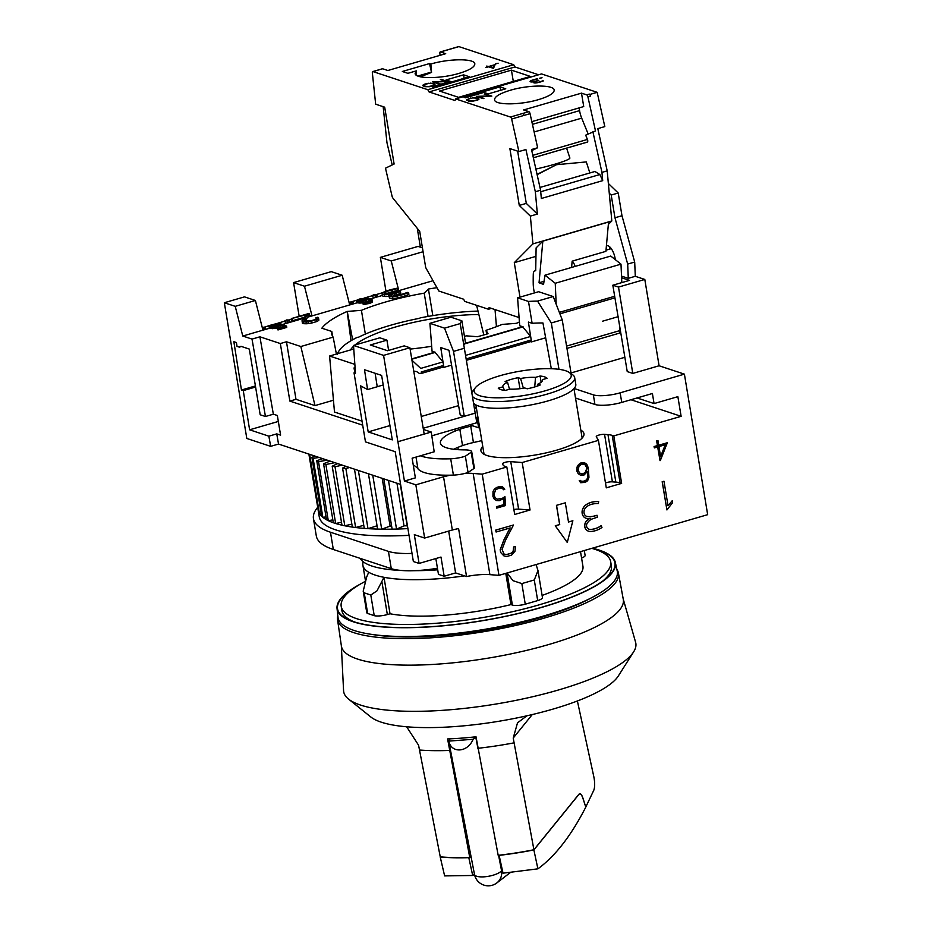 <?xml version="1.0" encoding="UTF-8"?>
<svg xmlns="http://www.w3.org/2000/svg" width="932" height="932" viewBox="0 0 932 932"><rect width="100%" height="100%" fill="white"/><g stroke="black" fill="none" stroke-linecap="round" stroke-linejoin="round"><path stroke-width="1.4" d="M337.815 615.598A142.351 35.637 -9.4 0 0 337.535 619.594L341.392 646.016A142.864 35.766 -9.4 0 0 548.319 644.653A142.864 35.766 -9.4 0 0 623.287 599.346L618.417 573.087A142.351 35.637 -9.4 0 0 616.868 569.394M337.535 619.594A142.351 35.637 -9.4 0 0 543.717 618.242A142.351 35.637 -9.4 0 0 618.417 573.087M341.333 645.585L343.57 690.612A148.06 37.07 -9.4 0 0 348.533 699.082A148.06 37.07 -9.4 0 0 558.105 690.088A148.06 37.07 -9.4 0 0 633.62 651.887A148.06 37.07 -9.4 0 0 635.601 642.264L623.205 598.927M348.533 699.082L370.808 716.976A128.546 32.189 -9.4 0 0 552.746 709.17A128.546 32.189 -9.4 0 0 618.312 676.003L633.62 651.887M603.19 580.729A136.585 34.193 -9.4 0 0 611.404 566.05L610.693 561.728A136.585 34.193 -9.4 0 0 591.785 548.365M364.936 581.568A136.585 34.193 -9.4 0 0 341.194 606.348A136.585 34.193 -9.4 0 0 538.987 604.88A136.585 34.193 -9.4 0 0 610.693 561.728M590.434 598.332A136.818 34.251 170.6 0 1 541.166 617.392A136.818 34.251 170.6 0 1 372.171 634.459M416.604 570.664A103.86 26.003 -9.4 0 0 437.714 569.813M464.579 575.883A108.462 27.156 170.6 0 1 383.996 577.316L390.03 613.769L387.339 614.549A10.042 2.516 170.6 0 1 374.221 615.656L367.651 613.477A10.042 2.516 170.6 0 1 366.765 612.662L363.2 591.144L366.672 577.048L368.699 572.26A108.462 27.156 170.6 0 1 362.909 565.305A108.462 27.156 170.6 0 1 363.2 561.763A108.45 27.156 -9.4 0 0 464.555 575.871M363.2 591.144L364.237 592.857L370.808 595.024L377.017 590.818L383.996 577.316M507.171 572.959L512.926 580.648L521.85 583.583L534.281 579.972L537.985 570.57L536.086 564.547M360.917 583.77A141.058 35.311 -9.4 0 0 337.035 608.514L338.001 617.229A141.524 35.439 -9.4 0 0 543.018 616.192A141.524 35.439 -9.4 0 0 617.229 571.001L615.33 562.45A141.058 35.311 -9.4 0 0 592.321 548.202M337.035 608.514A141.058 35.311 -9.4 0 0 541.375 607.489A141.058 35.311 -9.4 0 0 615.33 562.45M356.199 586.659A140.592 35.206 -9.4 0 0 352.366 621.236A140.592 35.206 -9.4 0 0 541.166 607.419A140.592 35.206 -9.4 0 0 604.915 579.424A140.592 35.206 -9.4 0 0 591.925 548.319M341.194 606.348L341.916 610.658A136.585 34.193 -9.4 0 0 354.416 621.912M350.502 349.943A87.375 21.879 170.6 0 1 353.566 346.25M354.952 345.026A87.375 21.879 170.6 0 1 478.85 314.527M478.011 311.09A99.421 24.896 -9.4 0 0 420.087 317.905L419.726 318.266A96.404 24.139 -9.4 0 0 358.494 337.233L357.294 337.326A99.421 24.896 -9.4 0 0 339.003 350.863A99.421 24.896 -9.4 0 0 337.71 353.659M337.489 353.729L337.535 354.428M458.264 449.69L457.88 447.372M455.177 431.073L454.851 429.116M360.148 558.361A110.465 27.657 -9.4 0 0 401.704 570.5M414.053 570.699A110.465 27.657 -9.4 0 0 437.679 569.627M584.306 550.532L585.121 555.414A10.042 2.516 170.6 0 1 581.568 558.023M542.098 595.42A108.462 27.156 -9.4 0 0 582.943 566.318L580.519 551.639M374.221 615.656L370.808 595.024M367.651 613.477L364.237 592.857M390.03 613.769A108.462 27.156 -9.4 0 0 510.957 604.6L505.785 573.366M537.985 570.57L542.459 597.575A10.042 2.516 170.6 0 1 537.694 600.592L525.264 604.204A10.042 2.516 170.6 0 1 512.39 605.078L510.957 604.6M537.694 600.592L534.281 579.972M525.264 604.204L521.85 583.583M470.986 856.24L469.751 857.463L447.593 738.936A118.003 29.544 170.6 0 0 461.526 738.132A118.003 29.544 -9.4 0 0 476.019 736.781L498.177 855.308A110.57 27.68 -9.4 0 0 533.92 849.751L578.889 794.285C580.24 792.852 581.626 794.215 583.036 798.398L585.739 806.996M473.107 739.274C467.794 752.508 451.426 753.755 448.77 741.115L473.107 739.274L476.112 737.305M448.77 741.115L450.063 738.831M499.133 855.366L503.024 873.179L537.904 868.834C555.204 856.217 571.165 835.643 585.785 807.124L582.966 798.456C581.556 794.367 580.182 793.027 578.854 794.46L533.873 849.926A110.57 27.68 170.6 0 1 499.133 855.366L499.331 855.18M440.417 856.858L440.219 857.021A110.57 27.68 -9.4 0 0 468.808 857.661L468.982 857.487M469.751 857.463A110.57 27.68 170.6 0 1 440.253 856.846L418.573 745.227L406.667 726.785M533.92 849.751L513.217 738.051L517.516 722.848L526.883 715.811M579.809 793.726L578.889 794.285M577.386 700.981L593.859 776.869C594.954 782.6 594.931 787.051 593.812 790.231L585.797 806.996M537.904 868.834L533.873 849.926M468.808 857.661L472.699 875.486L444.634 875.905L440.219 857.021M502.348 870.15L501.567 870.744A14.062 4.485 169.1 0 1 486.749 876.558A14.062 4.485 169.1 0 1 474.493 874.426A888.779 287.231 -94.3 0 1 472.699 875.486M430.852 64.028C449.341 58.413 475.157 58.401 474.819 64.005C474.598 67.127 469.355 70.238 459.092 73.36C440.603 78.975 414.787 78.987 415.124 73.383L416.313 70.867L407.901 73.313L402.333 71.484L429.512 63.574L430.852 64.028L431.539 72.416L420.39 76.808M510.258 90.276C528.339 84.8 553.655 84.614 554.179 89.961C554.389 93.142 549.169 96.357 538.51 99.619C520.417 105.095 495.113 105.281 494.589 99.934C494.368 96.753 499.599 93.538 510.258 90.276M566.586 148.141L569.871 157.962A29.113 2.761 166.3 0 1 554.027 164.44A29.113 2.761 166.3 0 1 535.865 169.053M458.462 46.74A2.004 0.839 73.8 0 1 458.661 46.6A2.004 0.839 73.8 0 1 458.905 46.612L513.718 64.739L514.965 66.964L538.614 74.781M518.973 317.509L489.09 307.63L488.485 309.249L464.835 301.432L463.588 299.207L438.786 291.005L426.087 268.288A2.004 0.839 73.8 0 1 425.586 266.843L419.715 231.392L392.826 197.992A2.004 0.839 73.8 0 1 392.127 196.454L385.475 168.191L394.108 164.032L384.695 107.192L375.666 104.198L372.357 72.952A2.004 0.839 73.8 0 1 372.753 71.578A2.004 0.839 73.8 0 1 372.998 71.589L427.811 89.705L429.058 91.93L455.026 100.516L455.632 98.909L541.539 73.931L597.167 92.326L590.154 94.365L590.538 96.078A2.004 0.839 -106.2 0 0 589.339 94.097L590.154 94.365M608.375 183.511L618.219 193.006L611.206 195.044L609.26 193.169L607.198 170.859L597.796 128.628L604.81 126.589L597.167 92.326M684.403 374.14L620.153 392.826L621.737 402.414L652.4 393.502L654.066 403.579L677.867 396.659L681.129 416.324L613.78 435.896L621.632 483.382L606.289 487.844L598.426 440.358L522.188 462.528L530.052 510.002L514.697 514.476L506.833 466.99L482.205 474.155L498.958 575.347L707.668 514.674L684.403 374.14L659.087 365.775L644.804 279.449L635.298 276.303L634.692 262.043L621.982 215.735L618.219 193.006M609.947 247.073A11.545 4.811 -106.2 0 0 609.808 249.077M496.034 63.807L498.119 63.201L496.034 63.807M498.084 63.236L495.708 63.691M493.995 65.228L489.393 66.568L492.9 67.721L493.995 65.228L492.9 67.721M492.912 67.78L489.393 66.568M488.088 66.72L486.457 66.125L488.939 66.417L495.102 64.623L493.482 68.327L488.531 66.813L486.131 67.523L488.077 66.673L485.758 67.395M495.078 64.681L488.95 66.463L486.539 66.16M537.741 78.964L537.752 78.964A14.97 3.751 -9.4 0 0 535.096 79.57A8.108 2.027 -9.4 0 0 531.916 80.63A3.262 0.816 -9.4 0 0 531.1 81.329A2.633 0.664 -9.4 0 0 531.846 81.655A2.423 0.606 -9.4 0 0 533.488 81.573A11.557 2.889 -9.4 0 0 538.055 80.501L536.343 81.329A5.755 1.445 -9.4 0 0 534.619 82.261L535.749 82.715A2.878 0.722 -9.4 0 0 537.543 82.47L537.543 82.424A11.627 2.913 -9.4 0 0 542.645 80.839L543.356 80.909A11.836 2.959 170.6 0 1 537.741 82.645A3.833 0.955 170.6 0 1 535.352 82.971A3.134 0.781 170.6 0 1 533.582 82.552A3.134 0.781 170.6 0 1 533.652 82.354A4.73 1.188 170.6 0 1 535.597 81.364A5.569 1.398 170.6 0 1 533.255 81.853A3.204 0.804 170.6 0 1 531.182 81.946A3.635 0.909 170.6 0 1 530.098 81.492A4.252 1.06 170.6 0 1 531.147 80.571A9.192 2.295 170.6 0 1 534.723 79.395A16.345 4.089 170.6 0 1 537.624 78.731L537.624 78.731A16.345 4.089 -9.4 0 0 534.735 79.441L534.723 79.395M537.543 82.47A11.627 2.913 -9.4 0 0 542.657 80.886L542.645 80.839M542.657 80.886L543.263 80.944M535.597 81.364L535.609 81.41A4.73 1.188 -9.4 0 0 533.652 82.4L533.652 82.354M534.735 79.441A9.192 2.295 -9.4 0 0 531.158 80.63A4.252 1.06 -9.4 0 0 530.098 81.515M531.846 81.655L531.857 81.701A2.633 0.664 -9.4 0 1 531.1 81.375L531.1 81.329M531.857 81.701A2.423 0.606 -9.4 0 0 533.5 81.62L533.488 81.573M533.5 81.62A11.557 2.889 -9.4 0 0 538.055 80.548L538.055 80.501M538.055 80.548L538.824 80.269M534.584 82.447L535.749 82.668A2.878 0.722 -9.4 0 0 537.543 82.424M539.943 78.323L542.028 77.717L539.943 78.323M541.993 77.752L539.616 78.206M469.495 100.947L473.107 101.052L477.755 99.701L477.65 98.571L476.089 98.058L472.477 97.953L467.829 99.305L467.922 100.423L470.998 101.087M471.01 101.134L473.107 101.052M473.118 101.099L475.157 100.644M475.169 100.691L476.322 100.306M476.334 100.353L477.988 99.048M478.897 98.874L476.939 97.848L472.198 97.755L478.535 98.326L478.943 99.223L477.44 100.272L468.656 101.204L466.652 99.782L470.625 98.011L466.699 100.178M467.934 100.481L469.507 100.994M483.125 98.617L476.31 96.357L489.719 95.926L485.001 93.829L491.816 96.089L478.407 96.52L483.125 98.617M489.719 95.926L476.392 96.392M491.747 96.112L484.232 94.109M483.906 98.384L478.407 96.52M425.586 86.431L429.198 86.536L433.846 85.185L433.753 84.055L432.18 83.542L428.569 83.437L423.92 84.789L424.025 85.907L427.101 86.571M427.101 86.618L431.248 86.128M431.26 86.175L432.425 85.791M432.425 85.837L433.846 85.185M433.858 85.231L434.091 84.532M434.988 84.358L430.188 83.099L434.627 83.81L434.452 85.278L429.477 86.723L424.747 86.688L422.79 85.651L423.326 84.684L428.301 83.239L424.258 84.264L422.802 85.662M424.025 85.954L425.598 86.478M447.849 81.597L441.104 79.313L447.919 81.573L434.51 82.004L440.079 83.845L439.217 84.101L432.401 81.841L445.811 81.41L440.323 79.593M445.811 81.41L432.483 81.876M440.009 83.868L434.51 82.004M531.753 150.588L537.648 147.745L530.052 113.657A2.004 0.839 -106.2 0 0 528.863 111.677L523.644 109.953L581.498 93.142L586.717 94.866A2.004 0.839 73.8 0 1 587.906 96.835L595.501 130.923L585.692 135.163L587.428 139.451A2.004 0.839 73.8 0 1 587.405 142.048L587.23 142.13A3.017 1.258 73.8 0 1 587.148 142.165A3.017 1.258 73.8 0 1 587.067 142.177M455.632 98.909L510.445 117.036A2.004 0.839 73.8 0 1 511.645 119.016L518.903 151.566L525.916 149.528L535.329 191.747L540.583 190.221L531.52 149.528L537.648 147.745M499.971 86.886L505.773 88.796L488.24 93.887L483.836 92.431L465.429 97.79L464.031 97.324L499.971 86.886L500.542 90.311M440.067 55.326L439.857 53.334A2.004 0.839 73.8 0 1 440.253 51.947A2.004 0.839 73.8 0 1 440.498 51.959L445.706 53.683L387.852 70.506L382.644 68.782A2.004 0.839 -106.2 0 0 382.4 68.77A2.004 0.839 -106.2 0 0 382.202 68.91M427.811 89.705L513.718 64.739M469.378 76.762L433.438 87.212L432.052 86.746L450.459 81.399L446.055 79.942L463.588 74.851L469.378 76.762M537.112 174.668L556.509 164.696L586.298 161.923L589.863 172.956M556.509 164.696L537.053 174.389M476.602 305.312L483.825 334.949M496.441 326.666L495.032 309.599M530.436 76.436L458.556 97.336L439.555 91.045L511.435 70.145L530.436 76.436M488.485 309.249L491.397 308.399M463.588 74.851L464.148 78.276M429.512 63.574L431.539 72.416M575.102 266.412A7.025 2.936 -106.2 0 0 572.155 261.158L605.905 251.349L608.573 222.026L542.832 241.143L539.045 282.769L543.542 284.423L544.999 275.173L555.251 283.27L556.171 304.17M571.584 267.437L572.155 261.158M543.764 281.394L539.045 282.769M606.452 245.291A11.545 4.811 73.8 0 1 606.604 245.337L607.99 245.792A11.545 4.811 73.8 0 1 615.306 259.655M534.455 292.928A20.085 8.376 73.8 0 1 533.232 283.922A150.635 62.782 73.8 0 1 533.279 274.358A7.677 3.204 73.8 0 1 534.875 270.769A7.677 3.204 73.8 0 1 535.702 270.781L536.11 247.9L542.832 241.143M621.807 282.606L620.992 264.152L610.751 256.055L544.999 275.173M620.992 264.152L555.251 283.27M614.666 296.283L559.34 312.36M614.922 297.844L559.911 313.839M566.959 348.393L619.151 333.225A4.019 1.678 -106.2 0 0 619.966 330.569L619.372 324.115M420.39 247.19L417.28 228.352M513.299 81.422L511.435 70.145M579.122 107.902L579.576 110.64A15.063 6.279 -106.2 0 0 581.696 118.143L588.15 133.975M581.498 93.142L583.723 106.563L531.834 121.649M559.992 164.37L559.48 162.762M592.88 131.692L601.944 172.385L602.701 180.645L599.87 174.529L594.954 171.476L539.966 187.46M611.206 195.044L614.969 217.773L627.679 264.082L628.284 278.342L621.516 276.105M621.982 215.735L614.969 217.773M608.351 224.449L611.823 220.954L609.26 193.169M635.298 276.303L628.284 278.342M634.692 262.043L627.679 264.082M607.198 170.859L601.944 172.385M611.823 220.954L532.929 243.881L514.289 262.661L535.958 256.358M514.289 262.661L519.998 297.133M602.701 180.645L541.341 198.481L540.583 190.221M535.329 191.747L537.38 214.069L530.366 216.108L532.929 243.881M392.209 164.952L386.966 142.701L383.157 106.679M430.933 72.218L417.827 76.028M416.383 75.247L416.313 70.867M537.38 214.069L526.289 203.386L519.275 205.424L509.874 148.572L518.903 151.566M530.366 216.108L519.275 205.424M526.289 203.386L517.644 151.147M540.723 191.724L599.87 174.529M450.587 82.226L450.459 81.399M429.058 91.93L514.965 66.964M334.786 462.656A150.635 37.723 170.6 0 1 325.874 464.509L323.555 463.74L333.318 522.736A143.61 35.952 170.6 0 1 328.297 520.662A150.635 37.723 -9.4 0 0 328.297 520.662L327.901 520.464A143.61 35.952 170.6 0 1 326.899 519.951L326.515 519.753A143.61 35.952 170.6 0 1 322.868 517.33A150.635 37.723 -9.4 0 0 322.868 517.33L322.6 517.109A143.61 35.952 170.6 0 1 321.913 516.514L321.657 516.293A143.61 35.952 170.6 0 1 319.443 513.555A150.635 37.723 -9.4 0 0 319.443 513.555L319.292 513.311A143.61 35.952 170.6 0 1 318.942 512.647L309.179 454.187M318.802 512.332A143.61 35.952 170.6 0 1 318.138 510.13A143.61 35.952 170.6 0 1 318.057 509.385A150.635 37.723 -9.4 0 0 318.057 509.385L308.876 454.082M409.032 535.317A143.61 35.952 170.6 0 1 335.59 529.83A143.61 35.952 170.6 0 1 319.257 516.852L318.138 510.13M423.21 428.266L475.215 413.144A52.227 13.071 170.6 0 1 475.18 413.109L472.408 396.321A52.227 13.071 -9.4 0 0 477.568 399.374A52.227 13.071 -9.4 0 0 536.611 396.811A52.227 13.071 -9.4 0 0 574.671 377.588A52.227 13.071 -9.4 0 0 572.365 374.548L569.056 372.334A49.21 12.326 -9.4 0 0 565.631 370.75A49.21 12.326 -9.4 0 0 516.223 371.868A49.21 12.326 -9.4 0 0 475.262 387.863A49.21 12.326 -9.4 0 0 479.724 395.727A49.21 12.326 -9.4 0 0 541.364 391.859A49.21 12.326 -9.4 0 0 569.056 372.334M473.514 403.043A52.227 13.071 -9.4 0 0 478.687 406.084A52.227 13.071 -9.4 0 0 537.717 403.533A52.227 13.071 -9.4 0 0 575.79 384.299L574.671 377.588M482.741 446.405A52.227 13.071 -9.4 0 0 480.924 450.762A52.227 13.071 -9.4 0 0 486.865 455.48A52.227 13.071 -9.4 0 0 545.896 452.929A52.227 13.071 -9.4 0 0 583.968 433.706A52.227 13.071 -9.4 0 0 580.834 430.165M503.385 487.483L504.736 489.37L503.466 489.743L502.569 488.496L499.727 487.925L495.801 489.65L493.948 494.286L495.09 497.7L497.315 499.226L502.325 498.41L504.958 496.674L505.505 505.563L496.721 508.115L496.5 506.798L504.096 504.585L503.897 498.48L499.191 500.694L496.441 500.507L494.356 499.086L493.028 496.488L493.098 491.49L494.543 489.055L496.989 487.343L499.552 486.597L503.385 487.483M496.441 500.507L494.275 499.063L492.935 496.465L493.016 491.455L494.449 489.02L496.896 487.32L502.313 486.784M496.721 508.115L496.407 506.763L504.002 504.562L503.804 498.538M497.245 499.191L502.232 498.375L504.958 496.674M502.569 488.496L503.466 489.743M502.476 488.461L501.428 488.077M567.285 542.471L555.251 525.799L559.631 524.53L556.462 505.342L565.316 502.826L568.497 522.013L572.877 520.743L567.285 542.471L555.344 525.834L559.724 524.565L556.555 505.377M556.462 505.342L565.316 502.826M568.485 521.955L572.877 520.743M589.129 529.236A5.767 5.044 108.3 0 0 590.632 529.434L590.725 529.469A23.253 20.318 108.3 0 0 601.152 525.764L601.979 527.442A23.661 20.679 -71.7 0 1 590.538 531.461A7.654 6.687 -71.7 0 1 588.511 531.17A7.654 6.687 -71.7 0 1 586.554 530.075A6.279 5.487 -71.7 0 1 585.494 522.607A9.46 8.271 -71.7 0 1 590.282 518.274A11.137 9.728 -71.7 0 1 585.983 518.215A6.396 5.592 -71.7 0 1 585.937 518.204A6.396 5.592 -71.7 0 1 582.919 515.513A7.27 6.349 -71.7 0 1 582.372 510.363A8.505 7.433 -71.7 0 1 585.774 505.074A18.372 16.054 -71.7 0 1 593.218 501.94A32.702 28.577 -71.7 0 1 598.659 501.556L598.356 503.536A29.929 26.154 108.3 0 0 593.369 503.897A16.217 14.166 108.3 0 0 586.729 506.682A6.512 5.697 108.3 0 0 584.119 510.678A5.266 4.602 108.3 0 0 584.469 514.371A4.846 4.241 108.3 0 0 586.741 516.386A4.846 4.241 108.3 0 0 586.927 516.433A23.125 20.201 108.3 0 0 595.501 515.722L597.051 515.268L597.377 517.19L591.366 519.24A11.499 10.054 108.3 0 0 587.032 523.493A4.112 3.6 108.3 0 0 587.719 528.432A5.767 5.044 108.3 0 0 589.175 529.248A5.767 5.044 108.3 0 0 590.725 529.469M590.632 529.434A23.253 20.318 108.3 0 0 601.058 525.73L601.152 525.764M588.465 531.158A7.654 6.687 -71.7 0 1 588.418 531.135A7.654 6.687 -71.7 0 1 586.461 530.04L586.554 530.075M586.694 516.363A4.846 4.241 108.3 0 0 586.834 516.41A23.125 20.201 108.3 0 0 595.408 515.687L597.051 515.268M586.461 530.04A6.279 5.487 -71.7 0 1 585.401 522.572L585.494 522.607M585.89 518.18L585.902 518.192A6.396 5.592 -71.7 0 1 585.844 518.169A6.396 5.592 -71.7 0 1 582.838 515.478A7.27 6.349 -71.7 0 1 582.279 510.328A8.505 7.433 -71.7 0 1 585.68 505.039A18.372 16.054 -71.7 0 1 593.125 501.905A32.702 28.577 -71.7 0 1 598.565 501.521L598.659 501.556M585.401 522.572A9.46 8.271 -71.7 0 1 589.944 518.343M581.137 473.782L582.838 473.922L585.145 472.617L586.939 468.085L584.702 464.194L581.312 464.229L578.923 466.315L578.155 470.672L580.088 473.398L582.931 473.945L586.123 471.639L587.032 468.12L585.913 465.464M586.776 464.241L588.255 467.759L588.954 477.3L587.673 480.679L585.214 482.392L580.671 482.718L579.296 480.772L580.578 480.399L581.288 481.378L583.304 481.541L586.88 479.689L587.696 477.51L587.579 471.394L583.991 475.029L580.345 475.099L578.271 473.689L576.943 471.103L577.164 467.037L578.609 464.614L581.044 462.901L584.69 462.843L586.776 464.241M580.345 475.099L578.178 473.654L576.85 471.068L577.071 467.002L578.516 464.579L580.962 462.878L584.69 462.843M581.265 481.355L584.853 481.04L586.787 479.665L587.603 477.475L587.51 471.51M585.82 465.441L584.632 464.183M579.296 480.772L580.671 482.718M579.203 480.737L580.578 480.399M668.023 505.645L672.252 500.694L672.578 502.674L666.928 509.944L662.256 481.739L663.98 481.238L668.046 505.796L672.252 500.694M666.928 509.944L662.174 481.716L663.98 481.238M658.947 446.568L660.625 456.715L665.401 444.692L658.947 446.568M658.726 445.193L667.359 442.735L660.31 460.559L657.747 446.917L654.369 447.896L654.159 446.579L657.526 445.601L656.745 440.894L657.957 440.545L658.726 445.251L667.359 442.735M654.369 447.896L654.066 446.545L657.433 445.566L656.652 440.871L657.957 440.545M660.602 456.529L665.273 444.727M657.666 446.941L660.019 460.641M496.092 532.021L495.684 530.11L513.497 524.996L505.505 540.245L502.068 549.402L504.014 554.027L506.495 554.61L511.167 553.259L513.217 551.348L513.695 546.991L515.443 546.49L514.953 551.29L511.61 555.099L506.659 556.532L503.932 555.903L500.729 552.501L500.274 549.717L503.828 540.292L510.165 527.931L496.092 532.021L495.777 530.145L513.497 524.996M504.002 554.016L506.402 554.587L511.074 553.224L513.124 551.313L513.602 546.967L515.443 546.49M503.932 555.903L500.635 552.478L500.181 549.682L503.734 540.257L510.049 527.966M475.262 387.863L472.839 391.021A52.227 13.071 -9.4 0 0 471.825 392.803M509.501 389.215L507.532 382.295L505.109 381.491A25.106 6.291 170.6 0 1 518.122 377.67L520.604 378.497L523.376 388.225M518.122 377.67L519.951 388.702M520.604 378.497A20.085 5.033 170.6 0 1 535.492 377.367L540.094 376.027A25.106 6.291 170.6 0 1 547.096 378.287L542.401 379.65A20.085 5.033 170.6 0 1 542.506 380.291A20.085 5.033 170.6 0 1 537.811 384.182L540.245 384.986A25.106 6.291 170.6 0 1 527.232 388.807L524.751 387.98A20.085 5.033 170.6 0 1 509.862 389.11L505.26 390.45A25.106 6.291 170.6 0 1 498.259 388.19L502.954 386.827L504.527 390.368M534.747 386.931L535.492 377.367M502.954 386.827A20.085 5.033 170.6 0 1 507.532 382.295M542.401 379.65L542.308 380.932M540.094 376.027L541.119 382.26M537.88 385.906L537.811 384.182M472.408 396.321L460.21 323.59A52.227 13.071 170.6 0 1 461.876 320.818L465.487 342.673A52.227 13.071 170.6 0 0 463.81 345.492M476.205 419.144A52.227 13.071 170.6 0 1 476.974 417.699L478.64 427.776A52.227 13.071 170.6 0 1 479.491 426.74M475.215 413.144L476.8 422.744L431.865 435.803M476.24 407.074A52.227 13.071 -9.4 0 0 474.598 409.591M530.716 341.625L531.52 341.893L528.397 322.076L532.114 323.299A52.227 13.071 170.6 0 1 542.948 322.973L551.313 368.723M532.114 323.299L528.491 301.444A52.227 13.071 170.6 0 1 537.531 301.106L551.313 322.973L558.979 369.317M409.032 535.364A140.592 35.206 170.6 0 1 394.97 535.842M412.026 553.398A50.212 12.57 170.6 0 1 388.423 551.383L330.464 532.23A149.633 37.466 170.6 0 1 329.485 531.892A149.633 37.466 170.6 0 1 313.455 518.693L316.309 535.958A149.633 37.466 -9.4 0 0 332.34 549.158A149.633 37.466 -9.4 0 0 333.33 549.496L391.277 568.648A50.212 12.57 -9.4 0 0 437.458 568.264M313.455 518.693A149.633 37.466 170.6 0 1 317.695 507.311M283.421 326.666L275.383 328.507L270.455 328.507L268.8 326.247L269.639 325.431L278.773 323.055L280.812 323.113L279.542 323.486L271.189 325.256L270.571 326.608L275.732 326.794L283.27 324.511L286.567 326.142L277.783 328.705L284.738 326.282L282.676 325.117L275.173 327.26L270.245 327.248M272.68 328.705L272.482 327.458M275.383 328.507L275.173 327.26M278.435 327.901L278.225 326.654M280.998 327.155L280.8 325.909M282.874 326.363L282.676 325.117M286.567 326.142L286.765 327.4L277.981 329.951L277.142 328.495M277.981 329.951L277.783 328.705M279.542 323.486L279.751 324.732L281.021 324.359L280.812 323.113M279.751 324.732L278.4 324.697L278.19 323.451M278.4 324.697L277.049 324.872L276.839 323.625M277.049 324.872L275.138 325.245L274.928 323.998M275.138 325.245L272.657 325.967L272.459 324.72M272.657 325.967L271.387 326.503L271.189 325.256M270.49 326.445L270.385 325.792M270.455 328.507L269.325 326.946M269.523 328.192L268.8 326.247M262.218 327.377L265.317 327.039L265.072 328.74L262.673 329.124M264.082 329.019L263.873 327.773L262.346 327.866M262.498 328.472L262.405 327.889M265.072 328.74L264.863 327.482L263.873 327.773M408.589 292.566L408.892 294.384A23.661 5.93 170.6 0 1 397.661 297.856A7.654 1.922 170.6 0 1 392.896 298.508A6.279 1.573 170.6 0 1 389.355 297.681L389.052 295.852A6.279 1.573 170.6 0 1 389.18 295.444A9.46 2.365 170.6 0 1 393.071 293.475A11.137 2.784 170.6 0 1 388.388 294.465A6.396 1.608 170.6 0 1 384.24 294.64A7.27 1.817 170.6 0 1 382.073 293.743A8.505 2.132 170.6 0 1 384.17 291.902A18.372 4.602 170.6 0 1 391.323 289.549A32.702 8.19 170.6 0 1 396.776 288.279L397.393 288.664A29.929 7.491 -9.4 0 0 392.081 289.899A16.217 4.066 -9.4 0 0 385.708 291.996A6.512 1.631 -9.4 0 0 384.077 293.394A5.266 1.316 -9.4 0 0 385.568 294.046A4.846 1.212 -9.4 0 0 388.865 293.895A23.125 5.79 -9.4 0 0 397.976 291.751L400.469 291.6L394.562 293.405A11.499 2.878 -9.4 0 0 391.125 295.258A4.112 1.025 -9.4 0 0 391.044 295.549A4.112 1.025 -9.4 0 0 393.374 296.085A5.767 1.445 -9.4 0 0 396.962 295.584A23.253 5.825 -9.4 0 0 407.179 292.427L408.589 292.566A23.661 5.93 170.6 0 1 397.358 296.026A7.654 1.922 170.6 0 1 392.593 296.679A6.279 1.573 170.6 0 1 389.052 295.852M392.896 298.508L392.593 296.679M400.469 291.6L400.772 293.429L394.853 295.234L394.562 293.405M394.853 295.234A11.499 2.878 -9.4 0 0 392.908 296.085M396.729 294.605L396.426 292.776M397.393 288.664L397.696 290.493A29.929 7.491 -9.4 0 0 392.384 291.728L392.081 289.899M392.384 291.728A16.217 4.066 -9.4 0 0 385.999 293.825A6.512 1.631 -9.4 0 0 385.533 294.046M389.11 296.213A11.137 2.784 170.6 0 1 388.679 296.283L388.388 294.465M388.679 296.283A6.396 1.608 170.6 0 1 384.543 296.458A7.27 1.817 170.6 0 1 382.376 295.572L382.073 293.743M377.192 294.535L376.843 297.005L373.336 297.564L372.287 295.502L374.338 294.454L377.192 294.535L373.033 295.747M375.433 297.413L375.13 295.584M376.843 297.005L376.54 295.176M373.336 297.564L372.287 295.502M289.537 320.026L289.829 321.843L287.778 322.891L285.67 323.055L284.621 320.981L286.683 319.932L289.537 320.026L285.367 321.225M287.778 322.891L287.475 321.074M289.188 322.484L288.885 320.666M285.67 323.055L284.621 320.981M318.476 317.521L318.266 320.725L317.963 318.907L311.148 321.284L306.046 321.948L303.471 321.866L302.061 320.631L306.29 314.795L291.308 318.593L309.028 313.432L304.95 318.325L303.983 320.946L310.391 320.946L315.051 319.594L316.717 318.732L315.913 317.754L317.661 317.253L318.476 317.521L317.963 318.907M318.884 320.142L318.581 318.313M316.123 319.035L315.913 317.754M304.018 320.957L303.902 320.2M309.028 313.432L309.331 315.261L304.671 321.167M305.253 320.142L304.95 318.325M318.266 320.725L316.391 321.668L316.099 319.851M316.391 321.668L311.451 323.113L311.148 321.284M311.451 323.113L308.294 323.625L307.991 321.796M308.294 323.625L306.348 323.777L306.046 321.948M306.348 323.777L303.774 323.695L303.471 321.866M303.774 323.695L302.422 323.253L302.131 321.423M304.298 317.288L292.52 320.713L292.217 318.884M292.52 320.713L291.611 320.41L291.308 318.593M352.972 301.549L353.181 302.795L351.737 303.541L350.269 303.646L349.535 302.224L352.972 301.549L350.059 302.399M351.737 303.541L351.539 302.294M352.727 303.25L352.517 302.003M350.269 303.646L349.535 302.224M358.296 301.141L358.144 300.209L360.917 298.997L367.523 298.671L366.94 299.988L362.921 301.164L358.634 301.246L358.144 300.209M367.173 299.848L363.993 299.685L358.68 301.257M359.018 301.048L358.808 299.801M360.335 300.477L360.125 299.23M361.127 300.244L360.917 298.997M363.993 299.685L363.783 298.438M365.705 299.65L365.507 298.403M370.598 301.118L369.317 300.442L369.107 299.195L362.362 301.618L356.968 301.467L356.455 300.756L357.294 299.941L360.323 298.776L368.734 298.322L372.404 300.046L372.019 301.013L365.029 303.051L362.932 302.993L370.866 301.001L371.099 300.384L369.107 299.195M369.946 300.652L369.736 299.405M372.404 300.046L372.229 302.259L370.074 303.18L365.228 304.298L363.142 304.24L362.932 302.993M365.228 304.298L365.029 303.051M368.338 303.681L368.128 302.434M370.074 303.18L369.864 301.933M372.229 302.259L372.019 301.013M369.317 300.442L368.653 301.094L368.443 299.848M368.653 301.094L366.521 302.003L366.311 300.756M366.521 302.003L365.624 302.259L365.414 301.013M365.624 302.259L362.571 302.865L362.362 301.618M362.571 302.865L359.88 303.063L359.67 301.817M359.88 303.063L357.643 302.865L357.445 301.618M357.643 302.865L356.968 301.467M357.177 302.714L356.455 300.756M385.965 291.18L380.361 257.372L391.254 260.972L398.803 290.668L397.661 290.295M357.282 302.737L312.022 315.901L309.284 314.993M291.413 319.233L289.141 319.886M284.656 321.19L278.062 323.113M269.441 325.618L264.956 326.922M382.807 292.66L376.796 294.407M372.322 295.712L364.016 298.124M357.096 300.139L352.622 301.432M453.651 449.259A51.213 12.827 -9.4 0 1 462.54 445.601A30.127 7.549 -9.4 0 1 473.433 442.537A139.625 34.962 -9.4 0 0 481.786 440.615M413.26 465.033A100.423 25.141 -9.4 0 1 417.932 468.749A63.562 15.914 -9.4 0 0 453.395 475.099A15.296 3.833 -9.4 0 0 468.062 472.512L473.887 468.528A5.021 1.258 -9.4 0 0 474.376 467.841L471.674 451.531A5.021 1.258 170.6 0 1 471.184 452.218L465.359 456.202A15.296 3.833 170.6 0 1 450.692 458.789A63.562 15.914 170.6 0 1 420.414 455.806M472.664 425.796A139.625 34.962 170.6 0 1 470.73 426.227A30.127 7.549 -9.4 0 0 459.837 429.291A51.213 12.827 -9.4 0 0 440.405 443.073A51.213 12.827 -9.4 0 0 464.695 449.876A15.063 3.775 170.6 0 1 471.592 451.356A5.021 1.258 170.6 0 1 471.674 451.531M468.062 472.512L465.359 456.202M310.17 454.513A150.635 37.723 170.6 0 1 309.657 454.571L309.517 454.292M319.14 457.484A150.635 37.723 170.6 0 1 313.094 458.346L311.894 457.297A150.635 37.723 170.6 0 1 315.342 456.226M327.202 460.14A150.635 37.723 170.6 0 1 318.523 461.678L316.752 460.757A150.635 37.723 170.6 0 1 322.717 458.661M323.555 463.74A150.635 37.723 170.6 0 1 330.103 461.107M342.161 465.091A150.635 37.723 170.6 0 1 335.031 466.804L332.2 466.198A150.635 37.723 170.6 0 1 337.687 463.612M349.535 467.526A150.635 37.723 170.6 0 1 345.865 468.528L342.568 468.097A150.635 37.723 170.6 0 1 345.737 466.28L345.69 466.256M355.372 469.46L354.51 469.402A150.635 37.723 170.6 0 1 354.719 469.239M309.657 454.571L319.42 513.555A150.635 37.723 170.6 0 0 321.179 513.369M311.894 457.297L321.657 516.293M313.094 458.346L322.856 517.342A150.635 37.723 170.6 0 0 326.049 516.887M316.752 460.757L326.515 519.753M318.523 461.678L328.285 520.662A150.635 37.723 170.6 0 0 332.852 519.881M333.318 522.736L333.819 522.899A143.61 35.952 170.6 0 0 334.472 523.12A143.61 35.952 170.6 0 0 335.136 523.33L335.637 523.504A150.635 37.723 -9.4 0 0 335.648 523.493L325.874 464.509M336.732 463.297L336.848 463.996M341.496 522.293A150.635 37.723 170.6 0 1 335.648 523.493A143.61 35.952 170.6 0 0 341.974 525.182L342.58 525.322A143.61 35.952 170.6 0 0 344.188 525.671L344.793 525.799A150.635 37.723 -9.4 0 0 344.805 525.788A150.635 37.723 170.6 0 0 351.842 524.11M332.2 466.198L341.974 525.194M335.031 466.804L344.793 525.799M342.568 468.097L352.343 527.081A143.61 35.952 170.6 0 1 344.805 525.788M352.343 527.081L353.053 527.174A143.61 35.952 170.6 0 0 354.917 527.43L355.628 527.524A150.635 37.723 -9.4 0 0 355.651 527.524A150.635 37.723 170.6 0 0 363.76 525.264M345.865 468.528L355.628 527.524M354.51 469.402L364.272 528.386A143.61 35.952 170.6 0 1 355.651 527.524M364.272 528.386L365.076 528.444A143.61 35.952 170.6 0 0 367.185 528.595L367.989 528.654A150.635 37.723 -9.4 0 0 368 528.654A150.635 37.723 170.6 0 0 377.052 525.753M358.354 470.45L367.989 528.654M368.443 473.782L377.6 529.085A143.61 35.952 170.6 0 1 368 528.654M377.6 529.085L378.485 529.108A143.61 35.952 170.6 0 0 380.804 529.155L381.689 529.178A150.635 37.723 -9.4 0 0 381.701 529.166A150.635 37.723 170.6 0 0 390.089 526.079L382.19 478.326M372.753 475.203L381.689 529.178M391.615 526.079A133.066 33.319 170.6 0 1 390.089 526.079M383.798 478.862L392.127 529.166A143.61 35.952 170.6 0 1 381.701 529.166M392.127 529.166L393.083 529.143A143.61 35.952 170.6 0 0 395.564 529.096L396.519 529.073A150.635 37.723 -9.4 0 0 396.531 529.073L388.458 480.399M396.962 483.207L404.022 525.869A150.635 37.723 170.6 0 1 396.531 529.073A143.61 35.952 170.6 0 0 407.645 528.619L407.913 528.607M407.168 525.741A133.066 33.319 170.6 0 1 404.022 525.869M400.306 484.314L407.645 528.619M353.764 348.999L329.59 356.024L334.483 412.037L362.035 421.159M333.446 400.236L314.993 405.595L300.838 346.518L333.155 337.116L336.405 354.043M286.462 341.764L295.992 399.315L289.864 401.098L280.334 343.547L286.462 341.764L300.838 346.518M314.993 405.595L295.992 399.315M329.59 356.024L354.859 364.377M269.616 328.227L242.774 336.033L252.024 339.097L259.911 336.802L273.344 414.192L277.34 415.474L280.59 435.139L276.757 433.881L268.87 436.176L249.613 429.803L243.264 390.601L241.458 390.007L233.85 341.695L236.402 342.545L237.031 346.378L239.291 347.123L240.969 346.32L249.31 349.081L260.191 414.787L265.457 416.488L273.344 414.192M280.334 343.547L259.911 336.802M333.155 337.116A101.425 25.397 170.6 0 1 331.722 333.936A101.425 25.397 170.6 0 1 331.792 331.477L321.866 328.204A113.984 28.543 170.6 0 1 347.147 311.439L361.418 310.333A100.423 25.141 170.6 0 1 424.223 293.161L428.417 289.013A113.984 28.543 170.6 0 1 436.945 287.708M433.042 280.718L387.095 294.069M355.092 367.616L354.043 367.919L354.812 372.59M355.139 368.28L354.043 367.919M383.576 355.383L409.882 347.741L424.165 434.067L397.871 441.721L383.576 355.383L353.508 345.446L355.488 373.301L354.032 372.823L355.43 372.416M475.18 413.109L464.264 416.289L453.523 351.399L444.517 328.146L429.92 323.322L432.052 351.224L434.918 352.18M528.491 301.444L517.575 297.832L519.707 325.746L522.572 326.689M519.299 322.006A113.984 28.543 170.6 0 1 516.386 323.334L502.173 324.406A100.423 25.141 170.6 0 1 486.015 330.301L488.018 333.703A113.984 28.543 170.6 0 1 477.475 336.708L466.466 335.858A100.423 25.141 170.6 0 1 464.451 336.359M431.551 346.32A113.984 28.543 170.6 0 1 410.103 349.092M262.929 330.173L255.391 300.477L244.487 296.865L224.332 302.737L235.225 306.337L255.391 300.477M299.16 316.309L293.58 282.606L304.473 286.206L312.022 315.901L307.758 317.136M235.225 306.337L242.774 336.033M349.71 304.939L342.172 275.243L331.268 271.643L293.58 282.606M304.473 286.206L342.172 275.243M422.441 247.865L418.06 246.409L380.361 257.372M391.254 260.972L423.081 251.722M241.458 390.007L255.415 385.941M243.264 390.601L255.589 387.013M249.613 429.803L278.33 421.45M239.291 347.123L241.481 346.494M365.344 334.075L361.418 310.333M347.24 311.416L352.634 339.772M428.068 316.426L424.223 293.161M350.991 340.728L347.147 311.439M252.024 339.097L265.457 416.488M268.87 436.176L270.641 446.346L246.805 438.459L224.332 302.737M270.641 446.346L278.528 444.051L276.757 433.881M431.248 432.04L434.195 451.799L412.13 458.206L415.381 477.871L404.43 481.063L397.917 441.733L431.248 432.04L423.408 429.454M400.597 484.419L278.528 444.051M486.655 334.11L486.015 330.301M332.573 336.254L331.792 331.477M432.821 315.622L428.417 289.013M478.64 427.776L469.67 424.806M506.833 466.99L505.26 466.466A20.085 5.033 170.6 0 1 503.152 465.115L502.511 464.031A5.021 1.258 170.6 0 1 502.476 463.926A5.021 1.258 170.6 0 1 505.319 462.272A5.021 1.258 170.6 0 1 510.759 461.643L522.188 462.528M530.052 510.002L518.611 509.128A5.021 1.258 -9.4 0 0 513.882 509.583M450.552 475.18A28.077 7.037 -9.4 0 0 443.539 476.776L415.835 484.826L404.43 481.063M482.205 474.155L473.153 473.444A28.077 7.037 -9.4 0 0 464.986 473.398M598.426 440.358L596.305 436.77A5.021 1.258 170.6 0 1 596.27 436.654A5.021 1.258 170.6 0 1 599.113 435.011A5.021 1.258 170.6 0 1 604.553 434.37L607.979 434.638A20.085 5.033 170.6 0 1 612.207 435.384L613.78 435.896M681.129 416.324L630.964 399.735M621.632 483.382L620.071 482.858A20.085 5.033 -9.4 0 0 615.842 482.124L612.406 481.856A5.021 1.258 -9.4 0 0 605.485 482.997M574.112 388.493L593.346 394.853A20.085 5.033 -9.4 0 0 620.153 392.826M621.737 402.414A20.085 5.033 170.6 0 1 594.942 404.453L575.51 398.022M654.066 403.579L637.08 397.964M443.539 476.776L452.346 530.017A28.077 7.037 170.6 0 1 458.591 528.572L466.536 576.524A28.077 7.037 170.6 0 1 489.906 574.648L498.958 575.347M362.711 425.19L289.864 401.098M411.723 358.913L434.929 352.168L443.003 361.931L443.562 365.472A2.015 0.839 73.8 0 1 443.189 367.068A2.015 0.839 73.8 0 1 442.956 367.057M443.05 367.103L443.865 367.371L440.743 347.566L448.991 350.292L460.21 414.938L464.264 416.289M409.882 347.741L404.208 345.865L387.549 350.712L370.272 344.991L386.931 340.157L379.813 337.803L353.508 345.446M386.931 340.157L388.621 350.397M464.823 343.477L522.596 326.689L530.669 336.452L531.228 339.994A2.015 0.839 73.8 0 1 530.856 341.578A2.015 0.839 73.8 0 1 530.611 341.578M354.032 372.823L365.472 441.885L395.191 451.705L413.365 561.542L419.074 563.429L414.309 534.653L424.643 538.067L452.346 530.017M618.137 316.67L602.468 321.225M621.597 277.759L629.484 280.369L612.825 285.215L627.236 371.577L632.793 373.417L618.499 287.091L612.825 285.215M421.287 372.753L421.241 371.961A2.015 0.839 73.8 0 1 421.287 372.753L420.682 373.615L419.388 373.452L416.616 371.588L413.738 371.087M411.944 360.23L420.53 368.233M383.215 384.963L377.239 386.71L375.118 373.254M411.781 359.228L435.465 352.343M420.682 368.42L443.003 361.931M389.937 425.586L368.198 431.912L360.579 385.86L367.604 389.553L377.25 386.745M465.627 355.36L530.669 336.452M464.544 343.896L523.12 326.864M461.876 320.818L450.948 317.206L429.92 323.322M571.153 373.732L562.217 319.804L553.212 296.551L538.614 291.716L517.575 297.832M443.865 367.371L451.566 365.134M531.52 341.893L545.663 337.78M367.604 389.553L364.482 369.736L381.631 375.41L392.314 439.881L368.198 431.912M659.087 365.775L632.793 373.417M624.871 357.294L571.025 372.94M458.591 405.63L421.252 416.488M537.531 301.106L553.212 296.551M551.313 322.973L562.217 319.804M419.074 563.429L440.987 557.056L444.168 576.244L438.459 574.357L435.838 558.548M453.523 351.399L464.439 348.23M444.517 328.146L460.21 323.59M618.499 287.091L644.804 279.449M415.835 484.826L424.643 538.067M466.536 576.524L455.597 572.912L444.168 576.244M448.676 531.077L455.597 572.912M498.573 855.261L501.567 870.744A14.062 13.013 52.5 0 1 496.873 882.907L510.538 872.399M387.339 614.549L381.969 582.116M512.39 605.078L507.078 572.994M478.023 748.874L475.844 737.573M477.93 748.291A118.003 29.544 -9.4 0 0 514.01 742.851M532.265 714.564L513.217 738.051M449.504 750.446A118.003 29.544 170.6 0 1 419.365 750.015M589.339 94.097L586.717 94.866M510.445 117.036L528.863 111.677M372.998 71.589L382.644 68.782M458.905 46.612L440.498 51.959M619.966 330.569L566.574 346.087M534.129 131.971L581.696 118.143M532.44 124.34L579.576 110.64M590.538 96.078L587.906 96.835M511.645 119.016L530.052 113.657M523.924 115.44A2.004 0.839 -106.2 0 0 522.724 113.459M532.813 155.329L587.428 139.451M533.349 157.764L587.405 142.048M587.148 142.165L533.36 157.799L587.23 142.13M330.464 532.23L333.33 549.496M388.423 551.383L391.277 568.648M397.661 297.856L397.358 296.026M385.999 293.825L385.708 291.996M384.543 296.458L384.24 294.64M303.401 318.406L273.833 327.004M367.115 299.883L362.56 301.211M382.365 295.444L370.493 298.904M473.433 442.537L470.73 426.227M462.54 445.601L459.837 429.291M473.887 468.528L471.184 452.218M453.395 475.099L450.692 458.789M417.932 468.749L415.998 457.088M510.759 461.643L518.611 509.128M604.553 434.37L612.406 481.856M607.979 434.638L615.842 482.124M612.207 435.384L620.071 482.858M594.942 404.453L593.346 394.853M473.153 473.444L489.906 574.648M466.21 358.89L531.228 339.994M421.241 371.961L443.562 365.472M339.003 350.863L337.116 353.834M365.391 580.287L362.909 565.305M496.873 882.907A14.062 14.062 0 0 1 474.493 874.426L448.7 740.905M556.777 163.613L557.033 164.649M611.276 248.646L606.01 250.172M535.714 270.525L534.875 270.769M458.661 46.6L440.253 51.947M372.753 71.578L382.4 68.77M582.139 438.063L573.961 388.667M484.058 454.303L475.879 404.907M466.443 360.311L530.856 341.578M420.682 373.615L443.189 367.068"/></g></svg>
